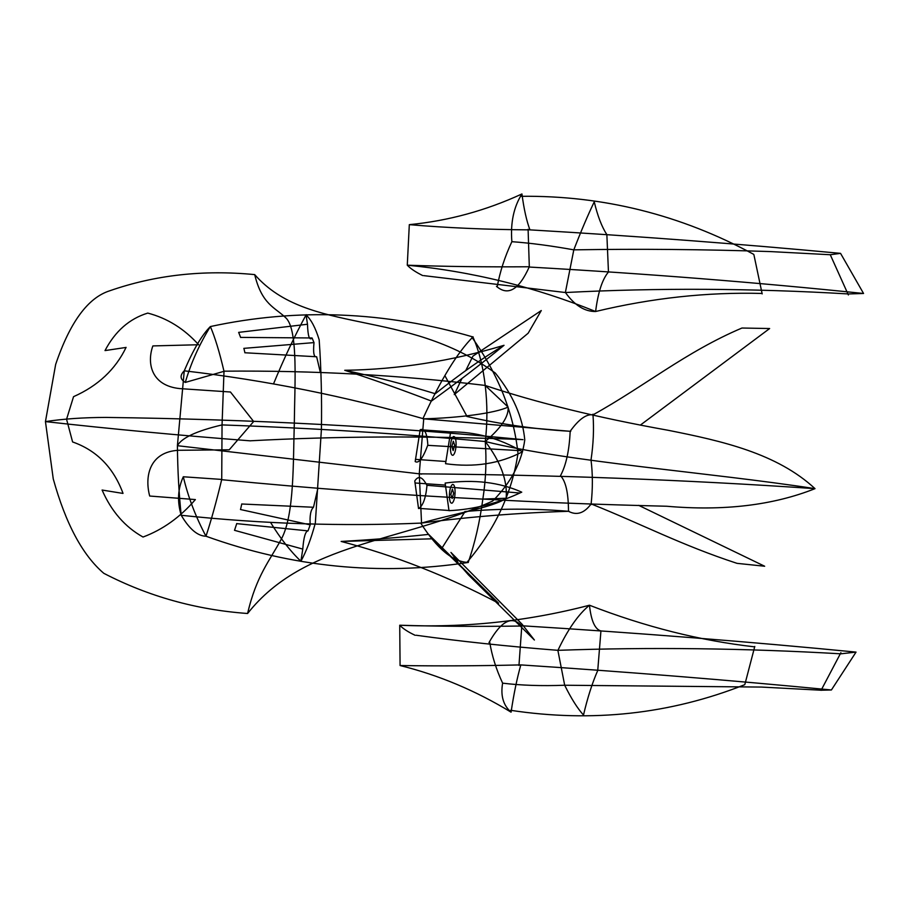 <?xml version="1.0" encoding="UTF-8"?>
<svg xmlns="http://www.w3.org/2000/svg" width="909" height="909" viewBox="0 0 909 909"><rect width="100%" height="100%" fill="white"/><g stroke="black" fill="none" stroke-linecap="round" stroke-linejoin="round"><path stroke-width="1.36" d="M221.728 479.429L222.046 424.912C196.549 430.946 181.664 437.877 177.403 445.694C177.653 470.703 178.937 493.905 181.232 515.289C189.424 529.106 197.673 536.083 205.979 536.219C211.138 520.584 216.387 501.654 221.728 479.429L183.311 476.771C188.14 497.075 195.696 516.891 205.979 536.219C291.846 567.182 379.258 575.931 468.192 562.466M517.994 453.25C512.062 493.019 495.132 529.288 467.192 562.057M400.074 665.524C438.115 666.138 478.361 665.933 520.823 664.899C517.005 678.432 513.755 694.192 511.074 712.179C475.725 690.647 438.717 675.103 400.074 665.524L399.733 625.222C464.249 628.074 527.481 621.404 589.464 605.224C578.306 614.427 567.795 629.46 557.933 650.333C650.026 647.049 744.323 648.208 840.814 653.821L856.039 652.105C749.38 641.72 637.959 632.937 521.766 625.756M510.551 710.293C592.111 722.689 670.138 714.167 744.641 684.727M754.686 646.867C700.021 640.663 644.947 626.778 589.464 605.224C591.134 620.722 594.952 629.301 600.94 630.971M754.788 646.435L744.88 684.386M468.18 562.478C474.839 543.446 479.725 522.3 482.849 499.064C534.787 502.109 596.065 504.506 666.706 506.245C723.541 511.21 772.98 505.347 815.021 488.656C776.888 453.33 722.201 441.035 668.297 430.309C597.895 417.697 536.867 402.744 485.236 385.473L508.086 407.05C508.96 416.277 501.359 427.764 485.27 441.513C487.451 423.094 487.44 404.414 485.236 385.473C482.986 366.407 478.884 350.226 472.907 336.944C384.802 311.264 297.277 307.81 210.365 326.558C214.978 337.216 219.512 352.135 224 371.315L185.288 382.428C190.947 363.055 199.31 344.443 210.365 326.558C201.889 335.035 193.185 349.795 184.254 370.815C265.678 380.292 345.5 396.301 423.73 418.822L419.265 473.839L421.549 523.073C455.784 513.21 493.303 507.381 506.165 498.257C507.608 480.645 500.643 461.738 485.27 441.513C486.679 460.386 485.872 479.566 482.849 499.064L506.165 498.257M468.351 562.432C453.023 562.012 437.149 548.888 420.719 523.073M223.898 371.179C313.344 370.372 400.449 375.133 485.213 385.439M496.45 286.312C508.063 296.334 519.016 289.812 529.311 266.757C485.27 267.064 444.592 266.542 407.277 265.189L409.311 224.659C447.296 227.875 487.508 229.602 529.936 229.863C636.595 236.113 740.131 243.953 840.552 253.361L830.269 254.736L770.548 251.588C704.293 249.35 638.709 248.771 573.806 249.85C550.979 245.737 530.333 243.01 511.869 241.68C510.358 222.853 513.71 206.945 521.936 193.958C523.925 208.968 526.584 220.932 529.936 229.863M529.277 267.041C645.481 273.62 756.902 282.426 863.55 293.482L848.358 293.948C751.868 288.267 657.559 287.789 565.432 292.528L423.662 275.62M608.462 271.996C602.292 279.302 598.008 292.471 595.611 311.503C534.492 286.858 471.714 271.416 407.277 265.189C410.504 268.632 415.64 272.086 422.696 275.563M529.311 266.769L528.095 229.273M497.155 287.005C499.961 271.711 504.859 256.611 511.869 241.68M840.552 253.361L863.55 293.471M848.381 294.959L830.224 254.622M185.288 382.428C180.062 379.235 179.721 375.372 184.254 370.815L177.403 445.694L421.651 474.1M762.094 293.448C707.327 291.994 651.833 298.004 595.611 311.503C584.646 311.651 574.579 305.322 565.432 292.528M565.375 292.493L573.806 249.85C581.033 231.193 587.85 215.183 594.247 201.832C597.588 215.876 601.781 226.784 606.803 234.556M608.462 272.075L606.86 234.602M568.489 511.29C568.42 492.973 565.75 481.122 560.478 475.725C566.091 465.215 569.318 450.398 570.17 431.286C578.749 419.333 586.35 413.856 592.986 414.845C594.054 429.048 593.395 444.069 591.009 459.931C592.782 473.805 592.816 488.463 591.123 503.916C584.271 513.255 576.726 515.71 568.489 511.29C533.572 508.381 499.018 508.461 464.806 511.551M464.738 512.074L441.467 548.9M741.88 328.058C685.704 351.931 644.447 386.359 592.986 414.845L592.986 414.174M742.005 328.024L769.639 328.535L640.334 425.117M465.806 370.463L472.93 356.135L541.287 310.537L528.163 333.205L454.25 394.586M461.92 378.553L454.307 394.574M435.275 393.733C460.556 373.622 483.474 357.487 504.029 345.306C480.747 364.373 456.545 382.962 431.434 401.074C402.176 389.825 373.281 379.564 344.738 370.293C374.542 376.542 404.721 384.359 435.275 393.733M344.738 370.293C398.267 369.486 451.364 361.157 504.029 345.306M423.594 418.822L570.738 431.343M522.595 451.705C499.882 463.692 474.203 467.692 445.546 463.704L450.648 431.877C475.396 431.707 499.291 438.263 522.323 451.557M450.398 447.308C450.444 452.921 451.33 455.579 453.057 455.261C454.807 453.875 455.818 450.285 456.102 444.501C456.045 438.888 455.159 436.24 453.432 436.559C451.682 437.945 450.671 441.524 450.398 447.308M454.67 445.205L453.341 441.229L451.818 446.603L453.159 450.58L454.67 445.205M426.98 485.508C422.526 476.782 418.458 475.259 414.777 480.941L418.538 508.551C422.958 505.904 425.764 498.268 426.969 485.633M420.378 429.741L451.784 431.957M427.73 445.33L520.63 450.682M415.436 459.352L445.796 461.488M238.635 332.376L307.492 324.252L306.06 314.923C311.185 319.65 315.559 327.944 319.173 339.807C321.184 368.588 321.922 398.472 321.411 429.457M243.839 348.363L314.014 342.602L312.06 337.966C309.424 340.852 307.901 336.285 307.492 324.252M320.343 372.485L316.65 356.76C313.889 357.464 313.003 352.737 314.014 342.602M244.862 352.76L316.65 356.76M240.567 337.398L312.06 337.966M240.646 337.489L238.703 332.455M244.919 352.817L243.896 348.363M306.197 314.673C294.914 335.33 284.017 358.419 273.495 383.939M524.788 439.774C521.755 462.158 511.051 482.577 492.667 501.052C399.926 542.9 304.208 541.866 247.6 613.495C256.383 575.647 269.666 560.796 281.563 538.673C294.527 514.187 293.062 461.306 294.311 423.412C294.641 385.95 298.368 330.569 286.176 318.195C274.984 307.185 262.053 304.89 254.69 274.609C308.526 335.853 404.869 307.31 495.348 373.076C512.892 394.779 522.698 417.106 524.777 440.036M247.6 613.495C196.287 609.791 148.349 596.395 103.785 573.306C82.549 555.16 65.709 523.698 53.256 478.918L45.45 421.594L55.654 364.441C69.925 322.24 87.946 297.697 109.705 290.8C155.087 274.995 203.411 269.609 254.69 274.609M253.531 421.344L230.454 392.006L179.834 388.597C151.394 385.734 146.644 363.486 152.826 345.999M66.63 419.038L73.549 396.665C97.99 385.836 115.5 369.406 126.09 347.374M125.999 347.443L105.012 350.59C115.159 331.24 129.385 318.741 147.713 313.105M152.951 345.92L198.628 344.738C184.186 328.728 167.233 318.173 147.747 313.082M517.994 453.5C513.733 413.277 498.371 374.531 471.907 337.296M409.311 224.659C448.239 220.864 485.781 210.627 521.936 193.958M521.312 196.299C603.156 195.435 680.602 214.774 753.652 254.315M762.174 293.891L753.891 254.668M419.265 473.839C552.627 474.805 684.545 479.747 815.021 488.656C708.736 472.26 568.455 462.238 485.27 441.513C400.892 433.695 313.151 428.162 222.046 424.912L224 371.315M473.078 336.796C457.409 352.465 440.683 379.757 422.901 418.708M221.626 479.691C310.878 488.372 397.949 494.848 482.838 499.109M183.311 476.759C177.766 488.747 177.073 501.586 181.232 515.289C262.667 523.936 342.773 526.527 421.549 523.073M520.823 664.899C627.471 671.91 730.995 680.273 831.405 689.976L821.145 690.226L761.435 687.068L564.682 685.238C541.753 686.113 521.062 685.42 502.62 683.159C500.45 695.703 503.268 705.384 511.074 712.179M415.163 635.311C408.107 632.005 402.96 628.642 399.733 625.222C437.059 626.392 477.736 626.653 521.789 626.017L518.959 665.468M416.129 635.243C459.818 641.299 507.086 646.322 557.933 650.333M489.712 642.106C491.917 655.719 496.212 669.399 502.62 683.159M521.789 626.017C512.199 615.2 501.268 620.733 488.985 642.595M831.405 689.976L856.039 652.105M840.893 652.696L821.088 690.329M508.086 407.05C495.28 413.231 457.784 418.004 423.73 418.822M557.876 650.355L564.682 685.238C571.25 698.521 577.51 708.452 583.498 715.042C587.498 697.885 592.225 683.091 597.668 670.66M600.94 630.869L597.724 670.649M570.136 431.275C535.231 429.275 500.779 424.321 466.794 416.436M466.76 415.958L445.08 375.996M736.949 563.319C681.659 545.264 641.561 524.027 591.123 503.916L591.1 504.609M737.074 563.353L764.662 566.239L638.652 505.336M461.692 567.148L468.351 574.783L534.39 640.004L522.073 624.233L450.944 552.445M458.068 562.432L451 552.467M432.241 538.798L498.621 603.224L428.639 534.39C399.085 537.526 369.918 539.878 341.159 541.446L432.241 538.798M341.159 541.446C394.37 555.319 446.864 575.908 498.621 603.224M421.412 523.084C469.396 516.778 518.619 512.835 569.068 511.278M521.743 492.167C499.495 482.202 473.964 479.168 445.149 483.077L449.001 510.688C473.771 509.483 497.927 503.347 521.471 492.28M449.398 495.166C449.682 489.383 450.705 485.815 452.443 484.463C454.17 484.179 455.057 486.849 455.091 492.473C454.807 498.257 453.784 501.825 452.046 503.177C450.319 503.461 449.432 500.791 449.398 495.166M453.671 493.155L452.148 498.507L450.819 494.496L452.352 489.144L453.671 493.155M427.832 445.035C422.912 458.272 418.697 463.783 415.186 461.567L420.185 429.73C424.583 428.128 427.128 433.195 427.821 444.91M418.731 508.358L450.137 510.574M426.9 485.292L519.743 493.008M414.936 482.963L445.296 485.099M234.488 530.311L302.777 549.081L300.902 561.239C306.333 551.411 311.139 538.685 315.332 523.061L321.411 429.412M240.465 509.517L310.196 524.868L308.026 530.89C305.435 531.22 303.686 537.276 302.777 549.081M317.923 488.201L313.491 507.256C310.696 509.813 309.594 515.687 310.196 524.868M241.703 503.995L313.491 507.256M236.658 523.618L308.026 530.89M236.749 523.55L234.556 530.242M241.76 503.961L240.521 509.529M301.027 561.364C290.391 551.24 280.256 538.276 270.598 522.482M253.531 421.651L229.238 449.796M229.193 449.807L178.539 450.285C150.008 451.853 144.292 475.668 149.69 496.019M66.618 419.447L72.595 441.944C96.638 450.364 113.443 467.499 123.022 493.348M122.942 493.417L102.092 490.042C111.387 511.312 125.022 526.981 143.031 537.037C162.802 529.663 180.243 517.164 195.378 499.575L149.803 496.041M523.016 439.672C390.881 426.707 251.895 419.288 106.046 417.424C83.776 417.47 63.573 418.856 45.45 421.594C110.955 428.946 179.3 435.377 250.486 440.854M250.18 440.808C336.898 436.161 427.446 435.741 521.823 439.558"/></g></svg>
